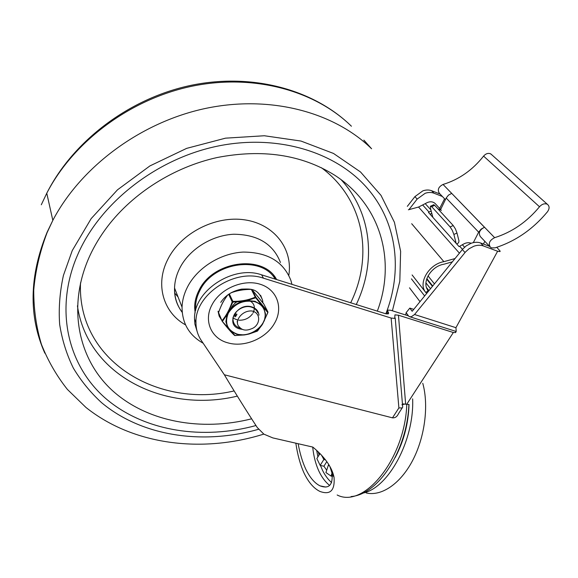 <?xml version="1.0" encoding="UTF-8"?>
<svg xmlns="http://www.w3.org/2000/svg" width="578" height="578" viewBox="0 0 578 578"><rect width="100%" height="100%" fill="white"/><g stroke="black" fill="none" stroke-linecap="round" stroke-linejoin="round"><path stroke-width="0.87" d="M409.029 404.419C408.473 423.436 403.841 441.166 395.15 457.61M332.48 476.38L331.035 476.07L325.927 472.551L328.391 465.052L329.684 466.15M326.801 461.605L323.911 466.222L326.7 470.196M323.911 466.222L320.154 465.391L316.852 458.571L320.002 453.499M321.433 454.994L323.839 459.51L320.154 465.391M329.149 465.225L328.391 465.052M332.025 473.064L331.035 476.07M318.189 451.714L319.07 454.994M325.551 459.893L323.839 459.51M412.649 398.856C414.354 440.573 388.206 488.475 362.666 493.142M408.964 404.528L402.367 403.856M197.531 332.784L194.909 324.15L194.54 319.02L195.971 322.567C194.75 294.549 234.921 267.925 263.438 278.184L391.14 318.052L394.716 318.413L394.94 314.851L398.459 315.22L453.333 332.509L455.76 332.56L455.681 331.266M395.215 317.972L402.707 407.143L402.216 407.938L398.892 407.931L392.484 417.843C395.186 418.046 397.202 416.622 398.538 413.573L402.172 407.96M410.192 316.881L456.23 331.483L455.941 327.69L497.629 251.242L483.396 245.946C480.528 244.928 477.356 245.021 473.873 246.221L469.054 248.757L465.536 251.929L414.556 314.511L411.211 316.816L409.238 316.578L408.458 315.877L390.677 310.249L387.946 310.119L387.636 310.827L388.647 313.117L388.337 313.832L385.569 313.717L261.646 274.853C233.252 264.594 193.305 291.081 194.54 319.02M396.233 455.399L397.44 453.138M401.869 404.795L405.626 403.885L398.459 315.22M195.971 322.567C195.971 329.388 197.835 335.486 201.57 340.854L224.351 374.775L392.484 417.843M224.351 374.775C235.484 393.365 246.459 410.951 257.268 427.525L263.864 434.143L272.83 437.907L312.835 447.083C324.937 457.184 332.01 467.27 334.055 477.356C335.009 490.484 330.305 495.18 319.952 491.445C313.688 488.381 308.334 482.139 303.891 472.703C300.213 464.481 297.526 454.64 295.835 443.182M298.14 443.709C299.91 453.376 302.381 461.699 305.56 468.679C309.685 477.356 314.497 483.078 320.002 485.852C328.976 489.212 333 485.05 332.083 473.36L329.886 466.511M262.911 302.778L262.593 300.264L260.599 295.307M218.043 311.246L219.163 316.094L221.75 320.291M408.928 209.641L417.143 199.099L425.148 193.298C428.341 192.221 431.275 192.185 433.97 193.196L442.387 196.498M440.06 194.042L431.672 190.74C428.984 189.729 426.058 189.765 422.886 190.834L414.917 196.614L407.331 206.36M408.458 315.877L406.132 312.669L409.831 308.103L412.179 311.289L462.848 248.945L466.352 245.78L471.142 243.259C474.61 242.059 477.768 241.972 480.629 242.998L489.573 246.336M497.629 251.242L500.021 251.575L500.143 251.141L496.784 247.297M406.132 312.669L405.691 314.996M413.747 309.36L409.831 308.103M432.423 286.37L426.651 279.131M430.538 288.697L425.943 282.888M491.661 154.673L490.339 153.697C487.919 152.924 485.665 153.726 483.584 156.111C472.529 170.098 459.019 179.548 443.051 184.454C438.442 186.824 437.221 189.772 439.381 193.312L445.4 199.67M539.505 206.765C541.846 204.193 544.31 203.297 546.896 204.077L547.467 204.374C549.627 206.209 549.62 208.68 547.445 211.794C532.815 229.387 515.33 241.409 494.97 247.868L491.546 247.875L490.346 247.153C488.143 243.432 489.573 240.275 494.638 237.674C512.072 232.161 527.028 221.858 539.505 206.765L483.584 156.111M473.324 242.637L478.649 232.168L481.084 229.134L484.48 227.27L451.693 193.377L448.449 195.147L446.187 198.037L440.559 209.655M484.48 227.27L484.537 227.255C479.559 229.813 478.172 232.934 480.376 236.619L489.992 246.777M430.415 214.611L430.942 213.788M484.826 241.322L483.432 244.039M431.788 213.289L430.054 214.207M437.849 208.774L441.426 210.334M435.429 203.824L435.017 203.377C432.416 201.26 429.295 201.274 425.646 203.427L418.559 207.047L408.386 209.792M471.157 243.259C468.556 242.247 465.767 242.659 462.797 244.501L459.069 246.618L428.45 212.415L431.166 210.963M456.988 233.035L455.392 228.888L453.224 225.528L450.118 226.937L452.278 230.304L453.875 234.451L456.988 233.035L458.975 240.896L458.65 242.644L456.844 244.133M432.871 217.357L430.552 208.672L430.372 206.194L431.687 206.686L434.685 205.327L433.363 204.843M455.023 258.554L443.882 261.668C428.984 264.067 417.858 282.974 425.567 292.208L426.651 293.342M428.652 291.016L427.286 289.275M428.948 290.647C428.023 289.484 427.756 289.318 428.168 290.134L428.45 290.604M425.885 292.627L428.074 290.496C421.355 282.563 431 266.22 443.839 264.233L452.343 261.856M450.118 226.937L431.687 206.686M456.15 243.367L453.875 234.451M453.224 225.528L434.685 205.327M443.882 261.668L411.688 223.715M459.409 253.157L418.559 207.047M78.673 252.492L76.13 258.388C54.057 313.276 69.555 368.713 107.761 400.214C146.285 431.73 203.391 439.887 255.975 425.538C203.391 439.887 146.285 431.73 107.761 400.214C69.555 368.713 54.057 313.276 76.13 258.388L78.673 252.492C101.815 201.303 158.032 157.917 219.04 145.829C280.113 133.749 338.766 153.249 369.169 190.444C338.766 153.249 280.113 133.749 219.04 145.829C158.032 157.917 101.815 201.303 78.673 252.492M385.938 313.594C402.172 272.007 397.743 225.015 369.169 190.444C397.743 225.015 402.172 272.007 385.938 313.594M276.595 279.535C263.554 254.089 212.841 260.62 198.969 290.402C196.065 296.052 194.627 301.752 194.634 307.51L195.133 312.908M291.948 284.354L290.944 280.583C283.574 261.661 267.636 252.16 243.143 252.08C220.42 253.236 197.264 267.816 187.482 287.006C184.093 293.66 182.287 300.394 182.048 307.185C182.106 323.275 189.151 335.291 203.167 343.231M377.318 311.13C395.995 261.913 381.747 205.096 334.163 174.881C301.34 154.586 262.311 148.806 217.09 157.541C174 167.093 133.15 192.922 107.551 226.482C100.413 235.882 94.503 245.657 89.814 255.801C66.499 306.795 78.362 360.029 113.021 391.125C147.946 422.243 201.65 431.463 251.625 418.812M234.899 313.565L234.95 316.961M234.986 316.954L235.773 312.358M236.677 313.948L235.86 316.325M236.626 315.133L236.922 314.475M237.529 323.239L237.117 321.549M251.09 328.925C246.091 330.948 242.175 330.305 239.328 326.982C233.44 321.592 242.117 309.873 252.167 311.022C261.726 313.211 260.172 326.158 251.09 328.925M232.768 318.001L237.594 320.046M238.873 320.212C244.588 320.385 249.125 318.276 252.478 313.883M253.056 312.965C255.758 307.055 254.248 302.8 248.526 300.206M238.1 301.21C234.747 302.93 232.363 305.379 230.954 308.565M257.672 312.655C256.61 309.952 254.537 308.11 251.437 307.128C243.186 304.303 231.923 312.452 233.093 320.349C233.628 324.207 235.911 326.78 239.942 328.058M218.556 312.503L218.578 312.575C221.027 305.401 224.119 299.483 227.869 294.816M242.326 329.381L239.827 328.933C224.365 325.269 236.951 301.94 251.907 306.947C256.155 308.37 258.511 311.123 258.973 315.191M267.946 312.069L267.787 312.467L263.691 307.799L255.707 297.778L247.276 300.524L242.37 301.449L232.811 302.113L227.002 314.829L222.523 321.195L222.104 320.537C226.128 315.884 229.488 309.656 232.183 301.839L232.811 302.113L232.855 301.369C241.098 301.449 248.576 300.033 255.281 297.128L255.707 297.778L255.982 297.338L267.816 311.737L263.763 303.912M222.024 320.92L218.498 312.929L222.176 321.245L235 335.507L244.35 334.951L249.14 334.005L257.383 331.115L262.051 324.952L267.86 312.409M235.065 335.507L234.386 335.233C231.063 332.177 227.002 327.516 222.198 321.26M267.896 312.481L262.585 324.15L257.644 330.847L247.637 334.38M237.197 290.821L242.023 289.918M422.771 383.286C428.927 405.467 424.902 437.163 412.569 460.608C400.236 484.075 381.328 496.545 366.206 492.955M453.333 332.509L406.796 404.195C405.012 458.831 363.959 508.987 337.155 494.992M388.141 311.968L386.884 314.02M312.698 447.054C313.644 456.367 315.79 464.56 319.128 471.626C321.917 477.435 325.414 482.038 329.612 485.426M331.606 482.579C327.979 479.408 324.937 475.275 322.459 470.167L320.45 465.456M317.893 456.895L316.657 450.291M274.731 322.921C283.516 307.641 277.072 289.376 260.136 284.231C243.338 278.849 220.377 288.595 212.047 304.714C203.232 320.696 211.295 338.737 228.093 342.906C244.573 347.71 266.4 338.325 274.731 322.921M398.892 407.931L391.14 318.052M263.438 278.184L261.646 274.853M433.97 193.196L431.672 190.74M465.03 252.528L462.349 249.537M455.941 327.69L414.556 314.511M480.629 242.998L483.396 245.946M414.917 196.614L417.143 199.099M444.569 198.796L439.685 208.441M494.638 237.674L443.051 184.454M434.446 283.877L428.031 275.887M446.187 198.037L478.649 232.168M420.011 301.651L409.506 287.822M464.582 247.196L462.393 244.776M430.877 209.893L425.271 203.687M462.479 249.378L459.734 246.322M424.642 295.95L411.428 278.863M429.078 212.133L422.8 205.132M363.858 140.114L371.603 148.763C334.315 112.291 270.764 94.785 205.833 108.368C140.981 122.03 81.072 166.5 52.829 220.363L47.064 232.342C29.211 276.111 28.474 316.39 44.831 353.18M392.411 310.798L399.817 281.233L400.626 251.329L394.413 222.27L380.996 195.357L360.506 171.962L333.499 153.445L300.965 141.046L264.348 135.751L225.528 138.164L186.636 148.373L149.912 165.922L117.493 189.822L91.165 218.621L72.25 250.585L63.414 275.446C59.772 292.15 58.523 308.471 59.664 324.424C62.113 339.965 66.68 354.531 73.355 368.121C81.108 381.018 90.522 392.541 101.598 402.685C142.166 436.578 202.994 445.06 258.539 429.288M263.814 434.107C202.329 453.347 133.467 445.378 85.927 407.425L67.395 389.42C56.608 375.83 47.945 360.788 41.406 344.286C36.241 327.09 33.683 309.035 33.741 290.134C35.388 270.959 39.846 251.777 47.114 232.587L52.829 220.363L46.767 193.225C73.355 140.505 129.956 97.949 191.564 85.226C253.251 72.604 314.497 89.995 351.431 126.235C315.162 90.688 254.147 73.478 192.236 86.165C130.404 98.939 73.543 141.35 46.767 193.225L41.298 204.771M174.635 292.981L178.075 297.013M280.453 262.499C273.141 243.873 257.571 234.451 233.729 234.242C211.62 235.253 189.172 249.421 179.744 268.206C176.485 274.723 174.751 281.32 174.549 287.996C174.397 297.186 176.947 305.314 182.207 312.373M288.805 275.345C293.097 249.241 274.608 224.286 244.971 219.886C215.428 215.247 180.611 233.18 167.656 259.688C154.868 284.687 163.502 312.777 185.56 324.894M80.515 282.808C76.925 361.048 158.423 408.805 234.133 390.923M77.416 305.82C87.683 376.3 165.944 413.393 237.334 396.125M356.265 304.527C376.134 262.997 372.377 213.614 341.107 179.679M350.694 302.778C373.511 256.408 364.537 199.591 321.368 167.699M195.725 310.234C195.126 303.71 196.491 297.179 199.829 290.655C213.181 262.051 261.653 255.122 275.193 279.102M228.628 294.281L232.183 301.839L232.855 301.369L229.293 293.841M251.365 289.448L255.281 297.128L255.982 297.338L252.044 289.629L263.886 304.144M227.616 295.004L223.44 301.283C223.245 301.506 220.803 306.087 218.542 312.546L222.176 321.245C227.046 327.589 231.149 332.292 234.487 335.363L234.776 335.529M227.002 314.829L225.875 321.765L227.92 328.022M264.283 320.956L265.548 314.107L263.691 307.799M237.023 334.033C227.14 330.125 224.271 323.095 228.411 312.951C234.906 303.392 243.692 299.65 254.775 301.723C261.177 303.912 264.63 308.096 265.143 314.273C266.183 326.317 249.465 338.014 237.023 334.033M261.104 304.657L254.941 301.268L247.276 300.524M242.37 301.449C236.814 303.19 232.428 306.289 229.206 310.747M230.593 331.086L236.785 334.315L244.35 334.951M249.14 334.005C254.544 332.299 258.85 329.279 262.051 324.952M230.817 292.909C237.088 290.503 243.887 289.332 251.206 289.412M408.884 404.593C407.23 449.431 379.089 494.472 351.099 496.56M388.647 313.117L388.149 313.933M220.753 302.395C225.312 295.409 232.298 290.98 241.705 289.108C250.361 288.957 257.607 287.786 262.593 300.264M325.775 487.059L320.002 485.852M334.055 477.349L332.083 473.36M387.636 310.827L385.815 313.796M426.824 278.603L432.727 286.002M547.467 204.374L490.881 153.986M440.638 209.482L435.017 203.377M428.45 290.026L426.557 287.62M433.876 204.684L430.877 206.043M425.567 292.208L412.107 274.947M182.048 307.185L174.549 287.996C174.216 297.157 176.76 305.206 182.186 312.127M273.408 275.446L275.489 279.196M252.066 289.636L263.77 303.92M235.051 335.565L246.264 334.662M231.605 292.475C237.529 290.337 243.894 289.275 250.693 289.296"/></g></svg>
